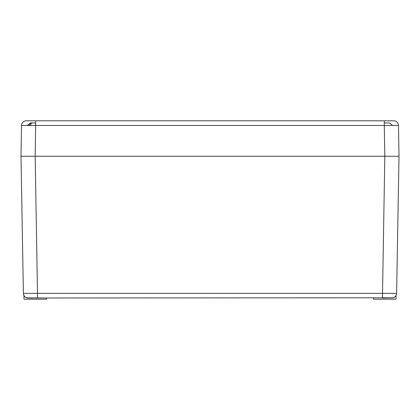 <?xml version="1.0" encoding="UTF-8"?>
<svg xmlns="http://www.w3.org/2000/svg" width="420" height="420" viewBox="0 0 420 420"><rect width="100%" height="100%" fill="white"/><g stroke="black" fill="none" stroke-linecap="round" stroke-linejoin="round"><path stroke-width="0.63" d="M35.71 120.813L34.466 120.813L35.71 120.813L35.175 156.251L21 156.251L399 156.251L396.606 293.36L23.394 293.36A4.725 4.725 0 0 0 28.119 298L26.901 297.843M393.687 156.251L395.456 156.251L393.687 156.251M26.906 156.251L26.313 156.251L26.906 156.251M26.906 297.848L46.399 298L46.399 299.187L23.95 299.187L23.95 295.512L24.901 296.741M395.047 296.788L396.05 295.512L396.05 299.187L373.601 299.187L373.601 298M24.36 296.142L23.95 295.512M393.335 297.775L28.119 298A4.725 4.725 90 0 1 26.854 297.832A4.725 4.725 90 0 0 28.119 298L25.562 297.255M393.115 297.838L382.436 298L384.825 156.251L35.175 156.251L37.564 298M393.099 297.843A4.725 4.725 0 0 1 391.881 298A4.725 4.725 -90 0 0 396.606 293.36A4.725 4.725 0 0 1 395.95 295.68A4.725 4.725 0 0 0 396.606 293.36A4.725 4.725 -90 0 1 391.881 298A4.725 4.725 0 0 0 393.099 297.843L393.136 297.832M395.64 296.142A4.725 4.725 0 0 1 395.073 296.762A4.725 4.725 0 0 0 395.64 296.142L396.013 295.575M24.554 296.378L24.134 295.817M24.103 295.774L23.956 295.512M26.261 120.813A4.725 4.725 0 0 0 21.536 125.459L21 156.251L23.394 293.36A4.725 4.725 90 0 0 24.953 296.788A4.725 4.725 90 0 1 23.394 293.36M399 156.251L384.825 156.251L384.29 125.459L398.465 125.459L399 156.256M26.313 156.251L24.544 156.251L26.313 156.251M26.345 120.818L34.471 120.818M34.466 120.813L384.29 120.818L384.29 125.459L21.536 125.459A4.725 4.725 90 0 1 26.261 120.818L44.037 120.813L26.261 120.818A4.725 4.725 90 0 0 21.536 125.459L26.313 125.423M393.692 120.818L375.963 120.813L393.692 120.818M384.29 120.818L385.534 120.813M385.534 120.818L393.656 120.818M393.74 120.813A4.725 4.725 0 0 1 398.465 125.459A4.725 4.725 -90 0 0 393.74 120.818A4.725 4.725 -90 0 1 398.465 125.459L393.687 125.423M392.569 125.428L389.55 122.96L384.29 122.939M389.55 122.96L387.492 122.939M384.29 122.96L387.492 122.96M27.431 125.428L30.45 122.96L35.71 122.939M29.054 125.774C29.332 124.183 30.072 123.244 31.274 122.96M31.274 122.939L30.45 122.96M32.508 122.939L32.508 122.96C31.3 123.249 30.56 124.189 30.287 125.774M32.508 122.96L35.71 122.96M210 293.36L379.512 293.36M375.963 125.459L210 125.459"/></g></svg>
